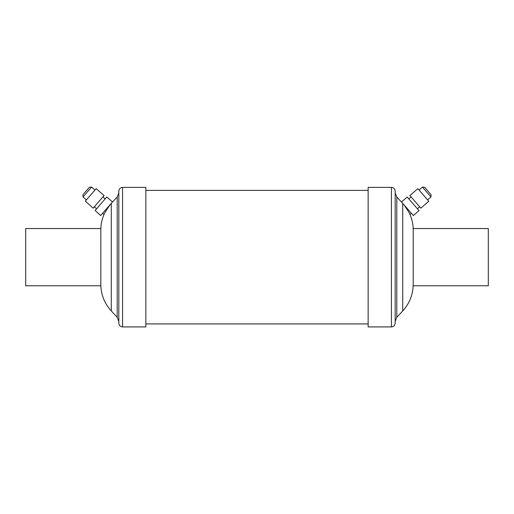 <?xml version="1.0" encoding="UTF-8"?>
<svg xmlns="http://www.w3.org/2000/svg" width="514" height="514" viewBox="0 0 514 514"><rect width="100%" height="100%" fill="white"/><g stroke="black" fill="none" stroke-linecap="round" stroke-linejoin="round"><path stroke-width="0.77" d="M422.418 187.077L424.538 187.224L431.06 194.722L430.995 196.939L422.418 187.077L419.019 190.032M419.019 210.631L407.191 197.029L401.524 201.957L413.346 215.559L419.019 210.631M428.779 201.257L417.831 188.664L409.896 195.558L420.844 208.157L428.779 201.257M403.586 204.341C402.513 202.58 409.587 212.886 409.928 214.357L409.999 214.492C412.119 219.439 413.192 224.605 413.205 229.989M409.857 214.222L409.517 213.554M408.071 210.978L407.743 210.438M413.205 228.55L413.205 285.771L488.3 285.771L488.3 228.55L413.205 228.55M391.424 326.923C393.705 326.705 394.958 325.452 395.176 323.171L395.176 191.15C394.958 188.869 393.705 187.616 391.424 187.392L368.146 187.392L368.146 326.923L391.424 326.923L391.424 187.392M83.005 196.939L82.94 194.722L89.462 187.224L91.582 187.077L83.005 196.939L86.41 199.895M95.129 210.464L100.654 215.559L112.476 201.957L106.809 197.029L95.129 210.464M85.356 201.102L93.156 208.157L104.104 195.558L96.169 188.664L85.356 201.102M110.092 204.771L106.327 210.316M105.871 211.074L105.261 212.134M104.021 214.466L104.072 214.357C104.413 212.892 111.487 202.58 110.414 204.341M25.7 228.55L25.7 285.771L100.821 285.771L100.821 228.55L25.7 228.55M122.576 187.392C120.295 187.616 119.042 188.869 118.824 191.15L118.824 323.171C119.042 325.452 120.295 326.705 122.576 326.923L145.854 326.923L145.854 187.392L122.576 187.392L122.576 326.923M413.205 284.332C413.07 294.535 409.574 303.408 402.713 310.964L402.713 203.358L396.795 197.01L395.176 192.911M402.713 310.964L396.795 317.311L396.795 197.01M110.504 204.225L111.287 203.358L111.287 310.964L117.205 317.311L118.824 321.404M111.287 203.358L117.205 197.01L117.205 317.311M419.655 206.789L417.394 208.761M430.995 196.939L427.59 199.895M411.38 213.291L409.999 214.492M396.795 317.311L395.176 321.404M403.496 204.225L402.713 203.358M94.345 206.789L96.606 208.761M102.62 213.291L104.001 214.492C102.074 218.983 101.014 223.667 100.821 228.55M145.854 190.398L368.146 190.398M145.854 323.923L368.146 323.923M100.821 285.771C101.29 295.428 104.779 303.819 111.287 310.964M117.205 197.01L118.824 192.911M91.582 187.077L94.981 190.032M102.916 196.926L105.184 198.899M411.084 196.926L408.816 198.899"/></g></svg>
